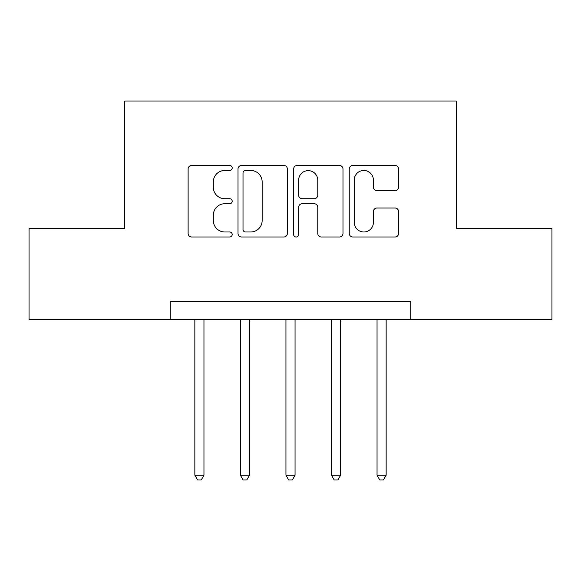 <?xml version="1.0" encoding="UTF-8"?>
<svg xmlns="http://www.w3.org/2000/svg" width="581" height="581" viewBox="0 0 581 581"><rect width="100%" height="100%" fill="white"/><g stroke="black" fill="none" stroke-linecap="round" stroke-linejoin="round"><path stroke-width="0.87" d="M232.197 167.96A2.506 2.506 0 0 0 229.698 165.454L191.694 165.454A3.573 3.573 0 0 0 188.113 169.035L188.113 233.417A3.573 3.573 0 0 0 191.694 236.99L229.698 236.99A2.506 2.506 0 0 0 232.197 234.492A2.506 2.506 0 0 0 229.698 231.986L224.774 231.986A11.446 11.446 0 0 1 213.329 220.54L213.329 215.173A11.446 11.446 0 0 1 224.774 203.728L229.698 203.728A2.506 2.506 0 0 0 232.197 201.222A2.506 2.506 0 0 0 229.698 198.724L224.774 198.724A11.446 11.446 0 0 1 213.329 187.278L213.329 181.911A11.446 11.446 0 0 1 224.774 170.465L229.698 170.465A2.506 2.506 0 0 0 232.197 167.96M395.029 190.67A3.573 3.573 0 0 0 398.61 187.097L398.61 169.035A3.573 3.573 0 0 0 395.029 165.454L352.827 165.454A3.573 3.573 0 0 0 349.246 169.035L349.246 233.417A3.573 3.573 0 0 0 352.827 236.99L395.029 236.99A3.573 3.573 0 0 0 398.61 233.417L398.61 211.6A3.573 3.573 0 0 0 395.029 208.02L376.967 208.02A3.573 3.573 0 0 0 373.394 211.6L373.394 222.414A9.565 9.565 0 0 1 363.822 231.986A9.565 9.565 0 0 1 354.257 222.414L354.257 180.03A9.565 9.565 0 0 1 363.822 170.465A9.565 9.565 0 0 1 373.394 180.03L373.394 187.097A3.573 3.573 0 0 0 376.967 190.67L395.029 190.67M170.255 319.652L29.05 319.652L29.05 228.551L124.704 228.551L124.704 101.014L456.296 101.014L456.296 228.551L551.95 228.551L551.95 319.652L410.745 319.652L410.745 301.43L170.255 301.43L170.255 319.652L410.745 319.652M287.37 169.035A3.573 3.573 0 0 0 283.797 165.454L241.587 165.454A3.573 3.573 0 0 0 238.014 169.035L238.014 233.417A3.573 3.573 0 0 0 241.587 236.99L283.797 236.99A3.573 3.573 0 0 0 287.37 233.417L287.37 169.035M297.203 165.454L339.413 165.454A3.573 3.573 0 0 1 342.986 169.035L342.986 233.417A3.573 3.573 0 0 1 339.413 236.99L321.351 236.99A3.573 3.573 0 0 1 317.771 233.417L317.771 207.308A3.573 3.573 0 0 0 314.198 203.728L302.214 203.728A3.573 3.573 0 0 0 298.634 207.308L298.634 234.492A2.506 2.506 0 0 1 296.136 236.99A2.506 2.506 0 0 1 293.63 234.492L293.63 169.035A3.573 3.573 0 0 1 297.203 165.454M245.523 170.465A2.506 2.506 0 0 0 243.018 172.971L243.018 229.48A2.506 2.506 0 0 0 245.523 231.986L250.709 231.986A11.446 11.446 0 0 0 262.154 220.54L262.154 181.911A11.446 11.446 0 0 0 250.709 170.465L245.523 170.465M317.771 180.212A9.565 9.565 0 0 0 308.206 170.64A9.565 9.565 0 0 0 298.634 180.212L298.634 195.143A3.573 3.573 0 0 0 302.214 198.724L314.198 198.724A3.573 3.573 0 0 0 317.771 195.143L317.771 180.212M194.846 319.652L194.846 475.243L203.96 475.243L203.96 319.652M203.96 475.243L201.222 479.986L197.584 479.986L194.846 475.243M240.396 319.652L240.396 475.243L249.503 475.243L249.503 319.652M249.503 475.243L246.772 479.986L243.127 479.986L240.396 475.243M285.946 319.652L285.946 475.243L295.054 475.243L295.054 319.652M295.054 475.243L292.323 479.986L288.677 479.986L285.946 475.243M331.497 319.652L331.497 475.243L340.604 475.243L340.604 319.652M340.604 475.243L337.873 479.986L334.228 479.986L331.497 475.243M377.04 319.652L377.04 475.243L386.154 475.243L386.154 319.652M386.154 475.243L383.416 479.986L379.778 479.986L377.04 475.243"/></g></svg>
